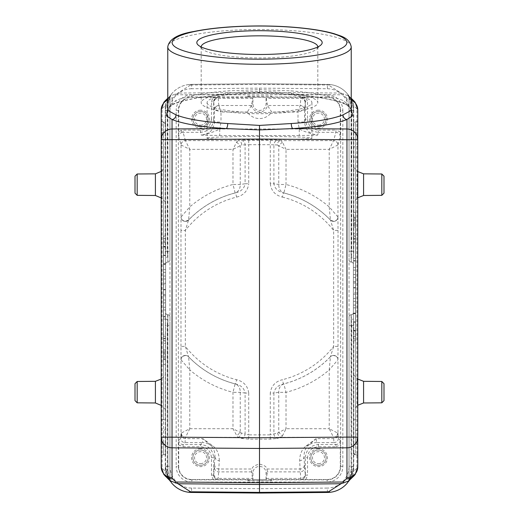 <?xml version="1.0" encoding="UTF-8"?>
<svg xmlns="http://www.w3.org/2000/svg" width="519" height="519" viewBox="0 0 519 519"><rect width="100%" height="100%" fill="white"/><g stroke="black" fill="none" stroke-linecap="round" stroke-linejoin="round"><path stroke-width="0.39" stroke-dasharray="2.6 1.95" d="M170.582 481.626A26.21 26.21 0 0 0 171.517 482.839A26.21 26.21 0 0 1 165.587 466.237L165.84 469.954L167.884 469.656L167.884 314.741A2.186 2.186 0 0 1 169.96 316.921A2.186 2.186 0 0 0 167.884 314.741L167.884 325.536L169.96 325.536L169.96 316.921L169.96 325.536L167.28 325.536L167.28 471.278L165.256 471.278L165.976 475.281L167.884 474.509L167.656 314.728A2.186 2.186 0 0 1 165.587 312.542A2.186 2.186 0 0 0 167.656 314.728A2.186 2.186 0 0 1 165.587 312.542L165.587 325.536L167.656 325.536L167.884 469.656C168.428 474.626 169.116 478.109 169.96 480.094L169.96 479.543L170.926 481.353L170.375 481.379L169.96 480.094L169.96 325.536L169.96 479.543L170.699 481.178M170.2 480.782L169.96 479.543M169.648 479.043L167.884 474.509L167.28 471.278M165.976 475.281L168.863 479.608M353.024 101.536L351.116 102.314L351.116 251.28L351.72 251.28L351.72 105.545L353.744 105.545L353.024 101.536L350.137 97.215L348.8 96.034L349.352 97.773L348.074 95.464L348.625 95.444L348.074 95.464L348.8 96.034L341.015 93.07L328.469 85.032L330.356 84.565L259.5 83.767L191.563 84.37L188.644 84.565L190.531 85.032L177.985 93.07L170.206 96.028L168.863 97.215L165.976 101.536L165.256 105.545L167.28 105.545L167.28 251.28L167.656 256.853L165.619 257.878L165.587 258.319L165.256 471.278L162.071 468.17A10.918 10.516 -45.7 0 0 165.152 475.988M165.84 469.954L169.681 480.354L166.521 473.27L165.587 466.373L165.587 325.536M169.96 480.094L170.375 481.379M171.517 482.839A26.21 26.21 0 0 1 165.587 466.237A26.21 26.21 0 0 0 170.18 481.055M327.437 492.447L327.398 488.081L259.5 488.684L259.5 492.401M348.82 481.055A26.21 26.21 0 0 0 353.413 466.237A26.21 26.21 0 0 1 347.483 482.839A26.21 26.21 0 0 0 348.418 481.626M167.28 105.545L167.884 102.314L170.699 95.645L170.154 96.067L170.926 95.464L169.96 97.28L169.96 251.28L169.96 96.722L170.375 95.444L170.926 95.464L170.375 95.444C169.278 95.95 167.767 99.758 165.84 106.862L165.587 110.579A26.21 26.21 0 0 1 191.563 84.37L259.5 83.767L327.437 84.37A26.21 26.21 0 0 1 353.413 110.579L353.413 466.373L353.16 469.954L352.025 474.736L349.319 480.354L353.16 469.954L353.413 466.237A26.21 26.21 0 0 1 347.483 482.839M348.625 481.379L349.04 479.543L348.074 481.353L348.625 481.379L349.04 480.094C349.877 478.148 350.565 474.664 351.116 469.656L351.344 325.536L353.413 325.536M161.221 121.913L161.221 146.384L163.517 146.501L163.517 122.03L161.221 121.718L161.221 123.931L161.221 109.898L162.071 108.646L162.071 468.17L161.221 466.925L161.221 452.886L161.221 455.105L163.517 454.787L163.517 430.316L161.221 430.433L161.221 454.904M161.221 146.384L161.221 430.433M161.221 123.931L161.435 132.637L163.517 132.637L163.517 444.18L161.435 444.18L161.221 452.886M161.435 444.18L161.435 132.637M161.221 121.718L163.517 121.835L163.517 132.637L165.587 132.637L165.587 124.177A2.186 2.147 180 0 0 163.517 122.03L165.587 124.015M165.587 444.18L163.517 444.18L163.517 454.981A2.186 2.186 0 0 0 165.587 452.802L165.587 132.637M165.587 452.802L165.587 124.177M165.587 238.409L165.587 272.345L165.587 238.409L163.407 238.409L163.407 272.345L163.407 238.409M165.587 289.479L165.587 302.921L165.587 289.479L163.407 289.479L163.407 276.037L163.407 302.921L163.407 289.479M165.587 307.287L165.587 309.973L165.587 307.287L163.407 307.287L163.407 309.973L163.407 307.287L165.587 307.287M165.587 316.356L165.587 319.049L163.407 319.049L163.407 338.868L163.407 316.356L163.407 319.049L165.587 319.049L165.587 338.868L165.587 336.182L163.407 336.182L165.587 336.182L165.587 316.356L163.407 316.356L165.587 316.356M165.587 236.126L165.587 340.698L165.587 236.126L165.587 340.698L165.587 236.126L163.407 236.126L163.407 340.698L163.407 236.126L165.587 236.126M165.587 367.03L165.587 340.827L165.587 367.03L163.407 367.03L163.407 340.827L163.407 367.03M165.587 246.402L163.407 246.402M165.587 241.199L163.407 241.199M165.587 246.973L163.407 246.973M165.587 255.218L163.407 255.218M165.587 255.575L163.407 255.575M165.587 263.775L163.407 263.775M165.587 269.575L163.407 269.575M165.587 272.345L163.407 272.345M165.587 264.314L163.407 264.314M165.587 263.97L163.407 263.97M165.587 255.374L163.407 255.374M165.587 246.746L163.407 246.746M165.587 289.816L163.407 289.816M165.587 302.921L163.407 302.921M165.587 299.956L163.407 299.956M165.587 295.759L163.407 295.759M165.587 283.316L163.407 283.316M165.587 279.008L163.407 279.008M165.587 276.037L163.407 276.037M163.407 289.615L163.407 284.697L163.407 289.615L165.587 289.615L165.587 284.697L163.407 284.697M163.407 294.422L165.587 294.422L165.587 289.615M165.587 294.422L165.587 284.697M165.587 309.973L163.407 309.973L165.587 309.973M165.587 316.927L163.407 316.927M165.587 338.868L163.407 338.868L165.587 338.868M165.587 338.258L163.407 338.258M165.587 340.698L163.407 340.698L165.587 340.698M163.407 236.126L163.407 340.698L163.407 236.126M163.407 334.45L163.407 242.373L163.407 334.45L165.587 334.45L165.587 242.373L165.587 334.45L165.587 242.373L163.407 242.373L163.407 334.45L163.407 242.373L165.587 242.373L165.587 334.45L163.407 334.45M165.587 340.827L163.407 340.827M163.407 364.409L163.407 343.448L163.407 364.409L165.587 364.409L165.587 343.448L163.407 343.448M165.587 343.448L165.587 364.409M165.587 352.226L165.587 359.537L165.587 351.11L163.407 351.11L163.407 357.974L163.407 353.913L165.587 353.919L165.587 359.343L165.587 349.741L165.587 352.226L163.407 352.226L163.407 359.537L163.407 352.226M165.587 349.741L163.407 349.741L165.587 349.741M165.587 356.261L163.407 356.261M165.587 359.343L163.407 359.343M165.587 359.537L163.407 359.537M165.587 357.844L163.407 357.844M165.587 351.11L163.407 351.11L163.407 353.913L165.587 353.913L165.587 357.974L165.587 351.11L163.407 351.11L165.587 351.11M165.587 357.974L163.407 357.974M169.96 97.28L169.96 96.722C169.123 98.668 168.435 102.152 167.884 107.167L167.656 110.443L165.587 110.443L165.587 264.275A2.186 2.186 0 0 1 167.656 262.095L167.656 262.095A2.186 2.186 0 0 0 165.587 264.275L165.587 258.319M165.587 312.542L165.587 318.497M191.602 88.743A21.837 21.837 0 0 0 169.96 110.579L169.96 466.237L165.587 466.237L165.587 110.579A26.21 26.21 0 0 1 191.563 84.37L191.602 88.743L259.5 88.139L327.398 88.743A21.837 21.837 0 0 1 349.04 110.579L349.04 466.237A21.837 21.837 0 0 1 327.398 488.081M165.587 167.196L165.587 202.144L165.587 167.196L161.506 171.283L161.506 184.667L161.221 171.555M165.587 374.679L165.587 409.621L165.587 374.679L161.506 378.76L161.506 392.15L161.221 379.032M188.644 84.565A26.21 26.21 0 0 0 165.587 110.579L169.96 110.579M259.5 88.139L259.506 93.141L226.732 94.367C201.599 96.411 183.369 99.765 172.042 104.429L167.773 108.633M353.413 110.443L353.16 106.862L351.116 107.167L351.344 110.443L353.413 110.443L353.16 106.862C351.24 99.765 349.728 95.957 348.625 95.444L349.04 96.722L349.04 259.902L349.04 251.28L351.116 251.28L351.116 107.167C350.572 102.191 349.884 98.707 349.04 96.722L349.04 251.28L351.116 251.28L351.344 262.095A2.186 2.186 0 0 1 353.413 264.275A2.186 2.186 0 0 0 351.344 262.095L351.116 262.082A2.186 2.186 0 0 1 349.04 259.902A2.186 2.186 0 0 0 351.116 262.082L351.116 251.28L351.344 262.095L351.344 256.853L353.381 257.878L353.413 258.319M327.398 88.743L327.437 84.37A26.21 26.21 0 0 1 353.413 110.579A26.21 26.21 0 0 0 330.356 84.565M349.04 110.579L353.413 110.579L353.413 466.237L349.04 466.237M353.413 409.679L353.413 374.621L353.413 409.679L357.429 405.592L357.429 392.15L357.429 405.592L357.779 405.255M353.413 202.202L353.413 167.137L353.413 202.202L357.429 198.115L357.429 184.667L357.429 198.115L357.779 197.771M353.16 469.954L351.116 469.656L351.116 325.536L351.116 474.509L349.04 479.543L349.04 325.536L349.04 480.094M348.794 480.789L349.352 479.043M351.72 471.278L351.116 474.509L353.024 475.281L353.744 471.278L351.72 471.278L351.72 325.536L351.116 325.536L351.344 314.728A2.186 2.186 0 0 0 353.413 312.542A2.186 2.186 0 0 1 351.344 314.728L351.344 319.97L353.381 318.938L353.413 318.497M350.137 479.608L353.024 475.281M353.848 475.988A10.918 10.516 45.7 0 0 356.929 468.17L353.744 471.278L353.744 325.536L353.381 318.938M353.381 257.878L353.744 251.28L353.744 105.545L357.779 109.898L357.779 466.925L356.929 468.17L356.929 108.646A10.918 10.516 134.3 0 0 353.848 100.829M357.779 452.886L357.779 123.931M351.227 108.633L346.958 104.429L346.958 99.174A10.918 10.724 0 0 1 351.227 100.07M351.227 110.372L348.697 104.857L343.014 100.485C332.199 96.028 314.799 92.817 290.815 90.857L259.5 89.651L228.185 90.857C204.194 92.823 186.795 96.028 175.986 100.485L170.303 104.864L167.773 110.372M167.773 100.07A10.918 10.724 0 0 1 172.042 99.174L172.042 104.429A4.366 3.899 -113.1 0 0 173.716 104.157L170.057 106.732L167.773 110.417M175.292 93.829L175.87 94.821L172.684 97.929A10.918 10.516 -134.3 0 0 167.773 98.986M165.152 100.829A10.918 10.516 -134.3 0 0 162.071 108.646L165.256 105.545L165.256 251.28L165.619 257.878M165.256 251.28L167.884 251.28L167.884 102.314L165.976 101.536M170.154 96.073L168.922 97.157M170.206 96.028L169.648 97.773M169.96 259.902L169.96 251.28L169.96 259.902A2.186 2.186 0 0 1 167.884 262.082A2.186 2.186 0 0 0 169.96 259.902A2.186 2.186 0 0 1 167.884 262.082L167.884 251.28L169.96 251.28L167.656 251.28L167.656 110.443M165.587 110.443L165.84 106.862L167.884 107.167L167.884 262.082M351.227 110.417C351.272 108.932 349.293 106.843 345.284 104.157A4.366 3.899 -66.9 0 0 346.958 104.429C335.624 99.765 317.394 96.411 292.268 94.367L259.506 93.141L227.03 94.432A4.366 1.46 -94.4 0 0 228.185 90.857M259.506 93.141L259.5 89.651M345.284 104.157A4.366 3.899 -66.9 0 1 345.278 104.157C334.541 99.719 316.772 96.482 291.97 94.432A4.366 1.46 -85.6 0 0 292.268 94.367L343.13 94.821L343.708 93.829M351.227 98.986A10.918 10.516 134.3 0 0 346.316 97.929L343.13 94.821M349.352 97.773L351.116 102.314L351.72 105.545M348.8 96.034L350.007 97.092M357.779 121.718L355.483 121.835A2.186 2.186 0 0 0 353.413 124.015L353.413 452.802L353.413 124.015M353.413 261.063L353.413 258.378L355.593 258.378L355.593 238.552L355.593 261.063L355.593 258.378L353.413 258.378L353.413 238.552L353.413 241.238L355.593 241.238L353.413 241.238L353.413 261.063L355.593 261.063L353.413 261.063M353.413 270.133L353.413 267.447L353.413 270.133L355.593 270.133L355.593 267.447L355.593 270.133L353.413 270.133M353.413 287.941L353.413 301.383L353.413 274.506L353.413 287.941L355.593 287.941L355.593 301.383L355.593 287.941M353.413 339.017L353.413 305.081L353.413 339.017L355.593 339.017L355.593 305.081L355.593 339.017M353.413 236.126L353.413 340.698L353.413 236.126L353.413 340.698L353.413 236.126L355.593 236.126L355.593 340.698L355.593 236.126L353.413 236.126M353.413 209.786L353.413 235.996L353.413 209.786L355.593 209.786L355.593 235.996L355.593 209.786M353.413 260.499L355.593 260.499M353.413 238.552L355.593 238.552L353.413 238.552M353.413 239.168L355.593 239.168M353.413 267.447L355.593 267.447L353.413 267.447M353.413 287.61L355.593 287.61M353.413 274.506L355.593 274.506M353.413 277.464L355.593 277.464M353.413 281.668L355.593 281.668M353.413 294.111L355.593 294.111M353.413 298.412L355.593 298.412M353.413 301.383L355.593 301.383M355.593 287.805L355.593 292.729L355.593 287.805L353.413 287.805L353.413 292.729L355.593 292.729M355.593 283.004L353.413 283.004L353.413 287.805M353.413 283.004L353.413 292.729M353.413 331.018L355.593 331.018M353.413 336.221L355.593 336.221M353.413 330.447L355.593 330.447M353.413 322.208L355.593 322.208M353.413 321.851L355.593 321.851M353.413 313.651L355.593 313.651M353.413 307.845L355.593 307.845M353.413 305.081L355.593 305.081M353.413 313.113L355.593 313.113M353.413 313.457L355.593 313.457M353.413 322.046L355.593 322.046M353.413 330.681L355.593 330.681M353.413 340.698L355.593 340.698L353.413 340.698M355.593 236.126L355.593 340.698L355.593 236.126M355.593 334.45L355.593 242.373L355.593 334.45L353.413 334.45L353.413 242.373L353.413 334.45L353.413 242.373L355.593 242.373L355.593 334.45L355.593 242.373L353.413 242.373L353.413 334.45L355.593 334.45M353.413 235.996L355.593 235.996M355.593 212.407L355.593 233.375L355.593 212.407L353.413 212.407L353.413 233.375L355.593 233.375M353.413 233.375L353.413 212.407M353.413 224.578L353.413 217.26L353.413 225.687L355.593 225.687L355.593 218.83L355.593 222.891L353.413 222.878L353.413 217.455L353.413 227.063L353.413 224.578L355.593 224.578L355.593 217.26L355.593 224.578M353.413 227.063L355.593 227.063L353.413 227.063M353.413 220.536L355.593 220.536M353.413 217.455L355.593 217.455M353.413 217.26L355.593 217.26M353.413 218.96L355.593 218.96M353.413 225.687L355.593 225.687L355.593 222.891L353.413 222.891L353.413 218.83L353.413 225.687L355.593 225.687L353.413 225.687M353.413 218.83L355.593 218.83M317.81 46.963A58.31 11.061 180 0 1 316.713 49.026A58.31 11.061 180 0 1 259.5 57.946A58.31 11.061 180 0 1 202.287 49.026A58.31 11.061 180 0 1 201.19 46.963M201.19 46.885L201.19 102.639A58.31 11.061 0 0 0 259.5 113.7A58.31 11.061 0 0 0 317.81 102.639A58.31 11.061 0 0 0 259.5 91.578A58.31 11.061 0 0 0 201.19 102.639M317.81 46.885L317.81 102.639M207.081 102.639A52.419 9.939 0 0 0 259.5 112.584A52.419 9.939 0 0 0 311.919 102.639A52.419 9.939 0 0 0 259.5 92.7A52.419 9.939 0 0 0 207.081 102.639L207.081 138.106C204.758 138.923 233.556 139.825 259.5 139.754C285.444 139.825 314.242 138.923 311.919 138.106C314.242 137.295 285.444 136.393 259.5 136.465C233.556 136.393 204.758 137.295 207.081 138.106M311.919 102.639L311.919 138.106M211.473 119.214L211.473 101.698L213.153 97.313L191.796 97.313A13.105 13.105 0 0 0 178.692 110.411L178.692 131.82L181.3 130.379L183.077 130.139L200.555 130.139C207.185 129.49 210.824 125.851 211.473 119.214L213.653 119.214C212.881 127.174 208.508 131.541 200.555 132.319L201.346 135.141L219.732 135.537L219.732 128.984C215.443 131.391 209.313 133.441 201.346 135.141L201.346 135.141C209.306 134.363 213.672 129.997 214.451 122.03L221.003 122.03L219.732 128.984L299.268 128.984L299.268 135.537L317.654 135.141C309.694 134.363 305.328 129.997 304.549 122.03L297.997 122.03L299.268 128.984C303.563 131.391 309.694 133.448 317.654 135.141L318.445 132.319C310.492 131.541 306.119 127.174 305.347 119.214L304.549 122.03L304.549 109.846L305.341 101.698L305.347 119.214L307.527 119.214L307.527 101.698L305.347 101.698A4.366 4.366 45 0 0 300.975 97.332L305.847 97.313L307.527 101.698M248.14 97.228L270.86 97.228L271.359 96.975L271.392 96.086L247.608 96.086L247.641 96.975L248.14 97.228L248.14 96.359L271.392 96.086M307.527 119.214C308.176 125.851 311.815 129.49 318.445 130.139L318.445 132.319L335.923 132.319C338.576 132.579 340.029 134.038 340.289 136.692L340.308 110.411A13.105 13.105 0 0 0 327.204 97.313L305.847 97.313M213.153 97.313L300.975 97.332L300.183 105.5A4.366 4.347 5 0 1 304.549 109.846L304.517 109.866C304.225 107.264 302.772 105.818 300.17 105.519L297.997 112.039L304.517 109.866M270.86 97.228L270.86 96.359M270.86 480.464L270.86 479.588L271.359 479.841L271.392 480.73L247.608 480.73L247.641 479.841L248.14 479.588L248.14 480.464L271.392 480.73M247.608 480.73L248.14 480.464M178.711 440.177C178.971 442.83 180.424 444.29 183.077 444.543L185.024 442.603L185.419 437.452A4.366 4.288 -177.4 0 1 181.047 433.164L180.657 438.231L178.711 440.177L178.692 466.406A13.105 13.105 0 0 0 191.796 479.511L218.025 479.491L218.201 478.408L252.591 478.408L252.948 479.491L259.5 479.491L248.14 479.588M270.86 479.588L259.5 479.491L266.052 479.491L266.052 472.958A6.552 6.552 0 0 0 259.5 466.406A6.552 6.552 0 0 0 252.948 472.958L252.948 479.491L218.025 479.491C215.372 479.232 213.912 477.778 213.653 475.125L213.828 474.061A4.366 4.347 5 0 0 218.201 478.408L219.31 460.651A4.366 4.288 -177.4 0 1 214.944 456.357L213.828 474.061M338.005 434.358L337.953 433.164A4.366 4.288 177.4 0 1 333.581 437.452L333.976 442.603L316.506 442.603L316.136 438.646L333.639 438.646A4.366 4.288 -2.6 0 0 338.005 434.358L338.343 438.231L340.289 440.177L340.308 466.406A13.105 13.105 0 0 1 327.204 479.511L266.059 479.485L267.473 471.888L266.902 469.007C266.85 466.886 264.385 465.258 259.5 464.129C254.615 465.258 252.15 466.886 252.098 469.007L251.527 471.888L252.591 478.408M337.953 359.764L338.025 346.387L333.659 346.387L330.447 356.735A4.366 4.353 5.9 0 1 337.953 359.764L337.953 433.164L329.215 428.726L333.581 437.452M337.953 217.059A4.366 4.353 174.1 0 1 330.447 220.082L333.659 230.43L338.025 230.43L337.94 216.994C337.908 219.323 336.455 220.77 333.581 221.328L330.441 220.043A4.366 4.353 174.1 0 0 337.953 217.02L337.953 144.983L340.289 136.692M318.445 130.139L335.923 130.139L335.923 132.319L333.581 140.617A4.366 4.366 15.7 0 1 337.953 144.983L337.947 144.989C337.668 142.355 336.215 140.902 333.581 140.623L329.215 149.355L337.947 144.989M282.381 142.083L278.748 145.722L277.224 144.989A4.366 3.633 -87.3 0 1 280.857 140.623L277.535 140.467A4.366 3.633 92.7 0 0 273.902 144.833L270.269 144.717L270.269 183.752L273.902 183.752C274.726 188.494 277.912 191.53 283.439 192.867L283.861 192.938C280.448 191.641 278.742 188.825 278.748 184.485L278.748 145.722L286.014 149.355L282.381 142.083L280.857 140.623L333.581 140.623M337.94 216.994L329.215 206.899L330.434 220.024A98.532 98.532 0 0 0 283.861 192.938L286.014 184.485A107.258 107.258 0 0 1 329.215 206.899L329.215 149.355L286.014 149.355L286.014 184.485L278.748 184.485L273.902 183.752L273.902 144.833L277.224 144.989M270.269 183.752C271.223 190.836 275.265 195.287 282.375 197.097L283.439 192.867A98.5 98.5 0 0 1 330.447 220.082L330.441 220.043M181.053 144.989L189.785 149.355L185.419 140.623C182.785 140.902 181.332 142.355 181.053 144.989L181.047 144.983A4.366 4.366 -15.7 0 1 185.419 140.617L238.143 140.623L236.619 142.083L232.986 149.355L232.986 184.485L240.252 184.485L245.098 183.752L245.098 144.833A4.366 3.633 -92.7 0 0 241.465 140.467L238.143 140.623A4.366 3.633 87.3 0 1 241.776 144.989L248.731 144.717L248.731 183.752L245.098 183.752C244.261 188.501 241.082 191.537 235.561 192.867L235.139 192.938A98.532 98.532 0 0 0 188.566 220.024L189.785 206.899L181.047 217.02A4.366 4.353 5.9 0 0 188.559 220.043L185.419 221.328C182.545 220.77 181.092 219.323 181.06 216.994M236.619 142.083L240.252 145.722L240.252 184.485C240.258 188.825 238.552 191.641 235.139 192.938L232.986 184.485A107.258 107.258 0 0 0 189.785 206.899L189.785 149.355L232.986 149.355L241.776 144.989M181.209 433.015C181.546 435.532 182.98 436.959 185.497 437.303L189.785 428.726L181.047 433.164L180.975 346.387L185.341 346.387L185.341 230.43A94.134 94.134 0 0 1 236.625 197.097L235.561 192.867A98.5 98.5 0 0 0 188.553 220.082A4.366 4.353 -174.1 0 1 181.047 217.052L180.975 230.43L185.341 230.43L188.559 220.043M185.419 140.623L183.077 132.319L181.897 132.481C179.898 133.175 178.834 134.577 178.711 136.692L178.692 131.82M266.902 469.007L300.066 469.007L300.235 471.888L267.473 471.888M219.31 460.651C219.206 454.17 217.15 449.331 213.14 446.139L202.864 438.646L210.48 445.315C213.452 447.741 214.937 451.426 214.944 456.357L213.653 457.648C212.881 449.694 208.508 445.321 200.555 444.543L202.494 442.603L185.024 442.603A4.366 4.366 -135 0 1 180.657 438.231M316.136 438.646L305.86 446.139C301.85 449.331 299.794 454.17 299.69 460.651L300.066 469.007A4.366 4.288 -2.6 0 0 304.432 464.719L304.056 456.357C304.063 451.426 305.548 447.741 308.52 445.315L316.136 438.646M180.995 434.358A4.366 4.288 2.6 0 0 185.361 438.646L202.864 438.646L202.494 442.603A13.105 13.105 45 0 1 210.48 445.315L213.14 446.139M241.316 433.015L232.986 428.726L237.683 437.303L241.465 438.399A4.366 3.588 -73.8 0 0 245.098 434.111L241.316 433.015A4.366 3.588 106.2 0 1 237.683 437.303L185.419 437.452M181.047 359.764A4.366 4.353 -5.9 0 1 188.553 356.735A98.5 98.5 0 0 0 235.561 383.956L236.625 379.72C243.735 381.53 247.777 385.98 248.731 393.065L245.098 393.065C244.274 388.322 241.088 385.286 235.561 383.956L235.139 383.885C238.552 385.176 240.258 387.991 240.252 392.338L240.252 432.359L236.619 435.992M248.731 393.065L248.731 434.864L245.098 434.111L245.098 393.065L240.252 392.338L232.986 392.338L235.139 383.885A98.532 98.532 0 0 1 188.566 356.793L188.559 356.774A4.366 4.353 -5.9 0 0 181.047 359.797L181.06 359.823C180.314 356.469 186.769 353.867 188.566 356.793L185.341 346.387A94.134 94.134 0 0 0 236.625 379.72M337.791 433.015C337.454 435.532 336.02 436.959 333.503 437.303L281.317 437.303L282.381 435.992L278.748 432.359L278.748 392.338C278.742 387.991 280.448 385.176 283.861 383.885A98.532 98.532 0 0 0 330.434 356.793L329.215 369.917A107.258 107.258 0 0 1 286.014 392.338L278.748 392.338L273.902 393.065L273.902 434.111A4.366 3.588 73.8 0 0 277.535 438.399L281.317 437.303A4.366 3.588 -106.2 0 1 277.684 433.015L270.269 434.864L270.269 393.065L273.902 393.065C274.739 388.316 277.918 385.28 283.439 383.956L283.861 383.885L286.014 392.338L286.014 428.726L277.684 433.015M282.381 435.992L286.014 428.726L329.215 428.726L329.215 369.917L337.953 359.797A4.366 4.353 5.9 0 0 330.441 356.774C332.231 353.867 338.686 356.469 337.94 359.823M305.86 446.139L308.52 445.315A13.105 13.105 -45 0 1 316.506 442.603L318.445 444.543C310.492 445.321 306.119 449.694 305.347 457.648L304.056 456.357A4.366 4.288 177.4 0 1 299.69 460.651M305.347 475.125L307.527 475.125L307.527 457.648L305.347 457.648L305.347 475.125L304.601 467.541A4.366 4.347 175 0 1 300.235 471.888L300.975 479.485A4.366 4.366 135 0 0 305.341 475.119L305.347 475.125C305.088 477.778 303.628 479.232 300.975 479.491M318.465 450.025A7.642 7.642 0 0 0 310.823 457.667A7.642 7.642 0 0 0 318.465 465.316A7.642 7.642 0 0 0 326.114 457.667A7.642 7.642 0 0 0 318.465 450.025A7.642 7.642 0 0 1 326.114 457.667A7.642 7.642 0 0 1 318.465 465.316A7.642 7.642 0 0 1 310.823 457.667A7.642 7.642 0 0 1 318.465 450.025M318.465 463.655A5.981 5.981 0 0 0 324.453 457.667A5.981 5.981 0 0 0 318.465 451.686A5.981 5.981 0 0 0 312.483 457.667A5.981 5.981 0 0 0 318.465 463.655A5.981 5.981 0 0 1 312.483 457.667A5.981 5.981 0 0 1 318.465 451.686A5.981 5.981 0 0 1 324.453 457.667A5.981 5.981 0 0 1 318.465 463.655M330.441 356.774L330.447 356.735A98.5 98.5 0 0 1 283.439 383.956L282.375 379.72C275.271 381.523 271.236 385.974 270.269 393.065M181.06 359.823L189.785 369.917L188.566 356.793M200.535 450.025A7.642 7.642 0 0 0 192.886 457.667A7.642 7.642 0 0 0 200.535 465.316A7.642 7.642 0 0 0 208.177 457.667A7.642 7.642 0 0 0 200.535 450.025A7.642 7.642 0 0 1 208.177 457.667A7.642 7.642 0 0 1 200.535 465.316A7.642 7.642 0 0 1 192.886 457.667A7.642 7.642 0 0 1 200.535 450.025M200.535 463.655A5.981 5.981 0 0 0 206.517 457.667A5.981 5.981 0 0 0 200.535 451.686A5.981 5.981 0 0 0 194.547 457.667A5.981 5.981 0 0 0 200.535 463.655A5.981 5.981 0 0 1 194.547 457.667A5.981 5.981 0 0 1 200.535 451.686A5.981 5.981 0 0 1 206.517 457.667A5.981 5.981 0 0 1 200.535 463.655M251.52 105.467A8.142 8.142 0 0 0 267.48 105.467L266.059 97.332L266.052 103.865A6.552 6.552 0 0 1 259.5 110.417A6.552 6.552 0 0 1 252.948 103.865L252.948 97.332L251.501 105.519L218.817 105.5A4.366 4.347 -5 0 0 214.451 109.846L214.451 122.03L213.653 119.214L213.653 101.698L214.451 109.846L221.003 112.039L218.83 105.519C216.228 105.818 214.775 107.264 214.483 109.866M251.501 105.519L247.297 112.039A14.688 14.688 0 0 0 271.703 112.039L267.499 105.519L300.183 105.5M252.591 98.409L218.201 98.409L218.025 97.332L214.937 98.61L213.633 97.313M247.608 96.086L248.14 96.359M200.535 111.507A7.642 7.642 0 0 0 192.886 119.149A7.642 7.642 0 0 0 200.535 126.792A7.642 7.642 0 0 0 208.177 119.149A7.642 7.642 0 0 0 200.535 111.507A7.642 7.642 0 0 1 208.177 119.149A7.642 7.642 0 0 1 200.535 126.792A7.642 7.642 0 0 1 192.886 119.149A7.642 7.642 0 0 1 200.535 111.507M200.535 125.137A5.981 5.981 0 0 0 206.517 119.149A5.981 5.981 0 0 0 200.535 113.168A5.981 5.981 0 0 0 194.547 119.149A5.981 5.981 0 0 0 200.535 125.137A5.981 5.981 0 0 1 194.547 119.149A5.981 5.981 0 0 1 200.535 113.168A5.981 5.981 0 0 1 206.517 119.149A5.981 5.981 0 0 1 200.535 125.137M318.465 111.507A7.642 7.642 0 0 0 310.823 119.149A7.642 7.642 0 0 0 318.465 126.792A7.642 7.642 0 0 0 326.114 119.149A7.642 7.642 0 0 0 318.465 111.507A7.642 7.642 0 0 1 326.114 119.149A7.642 7.642 0 0 1 318.465 126.792A7.642 7.642 0 0 1 310.823 119.149A7.642 7.642 0 0 1 318.465 111.507M318.465 125.137A5.981 5.981 0 0 0 324.453 119.149A5.981 5.981 0 0 0 318.465 113.168A5.981 5.981 0 0 0 312.483 119.149A5.981 5.981 0 0 0 318.465 125.137A5.981 5.981 0 0 1 312.483 119.149A5.981 5.981 0 0 1 318.465 113.168A5.981 5.981 0 0 1 324.453 119.149A5.981 5.981 0 0 1 318.465 125.137M353.744 251.28L351.72 251.28L351.344 256.853M351.344 319.97L351.72 325.536L353.744 325.536M349.04 316.921L349.04 325.536L349.04 316.921A2.186 2.186 0 0 1 351.116 314.741A2.186 2.186 0 0 0 349.04 316.921A2.186 2.186 0 0 1 351.116 314.741L351.116 325.536L351.116 314.741M353.413 374.621L357.429 378.708L357.429 392.15L357.429 378.708L357.779 379.045M383.989 400.636L383.989 383.664M353.413 167.137L357.429 171.225L357.429 184.667L357.429 171.225L357.779 171.568M383.989 193.159L383.989 176.181M165.619 318.938L167.656 319.97L167.28 325.536L165.256 325.536M165.587 202.144L161.506 198.057L161.506 184.667L161.221 197.784M135.011 176.181L135.011 193.159M165.587 409.621L161.506 405.54L161.506 392.15L161.221 405.268M135.011 383.664L135.011 400.636M161.221 455.105L163.517 454.787A2.186 2.147 -0 0 0 165.587 452.646M161.221 419.709L163.517 419.709L163.517 157.108L161.221 157.108M165.587 428.175A2.186 2.147 180 0 1 163.517 430.316L163.517 419.709L165.587 419.709M165.587 157.108L163.517 157.108L163.517 146.501A2.186 2.147 0 0 1 165.587 148.648M165.587 352.797L163.407 352.797M163.407 353.977L165.587 353.977M341.015 93.07L259.5 92.35L177.985 93.07M190.531 85.032L259.5 84.422L328.469 85.032M259.5 488.684L191.602 488.081A21.837 21.837 0 0 1 169.96 466.237M191.602 488.081L191.563 492.447M353.413 466.373L351.344 466.373M345.278 104.157A4.366 3.899 -66.9 0 1 343.014 100.485M175.87 94.821L226.732 94.367A4.366 1.46 -94.4 0 0 227.03 94.432C202.228 96.482 184.459 99.719 173.722 104.157A4.366 3.899 -113.1 0 0 175.986 100.485M172.684 97.929L172.042 99.174M167.656 256.853L167.656 251.28L165.587 251.28M167.656 262.095A2.186 2.186 0 0 0 165.587 264.275M259.513 93.186L291.97 94.432A4.366 1.46 -85.6 0 1 290.815 90.857M351.344 110.443L351.344 251.28L353.413 251.28M353.413 264.275A2.186 2.186 0 0 0 351.344 262.095M357.565 444.18L355.483 444.18L355.483 132.637L357.565 132.637M353.413 132.637L355.483 132.637L355.483 122.03A2.186 2.147 180 0 0 353.413 124.177M357.779 121.913L355.483 122.03L355.483 157.108L353.413 157.108M353.413 419.709L357.779 419.709M357.779 157.108L355.483 157.108L355.483 454.787L357.779 454.904M353.413 148.648A2.186 2.147 0 0 1 355.483 146.501L357.779 146.384M357.779 430.433L355.483 430.316A2.186 2.147 180 0 1 353.413 428.175M353.413 452.646A2.186 2.147 -0 0 0 355.483 454.787L355.483 444.18L353.413 444.18M353.413 224L355.593 224M355.593 222.82L353.413 222.82M346.958 99.174L346.316 97.929M351.227 46.885A91.727 17.399 0 0 0 259.5 29.492A91.727 17.399 0 0 0 167.773 46.885M277.535 140.467L241.465 140.467M200.555 130.139L200.555 132.319L183.077 132.319L183.077 130.139M299.268 135.537L219.732 135.537M300.975 97.332L304.063 98.61L305.347 101.698M327.204 97.313L327.204 96.975L271.359 96.975M247.641 96.975L191.796 96.975A13.436 13.436 0 0 0 178.361 110.411L178.361 466.406L178.692 466.406M327.204 94.795A15.622 15.622 0 0 1 342.825 110.411L340.639 110.411A13.436 13.436 0 0 0 327.204 96.975L327.204 94.795L191.796 94.795L191.796 97.313M342.825 110.411L342.825 466.406A15.622 15.622 0 0 1 327.204 482.028L327.204 479.841A13.436 13.436 0 0 0 340.639 466.406L340.639 110.411L340.308 110.411M340.308 466.406L342.825 466.406M271.359 479.841L327.204 479.841L327.204 479.511M327.204 482.028L191.796 482.028L191.796 479.841L247.641 479.841M191.796 479.511L191.796 479.841A13.436 13.436 0 0 1 178.361 466.406L176.175 466.406A15.622 15.622 0 0 0 191.796 482.028M338.025 230.43L338.025 346.387M340.308 131.82L335.923 130.139M318.465 110.197A8.953 8.953 0 0 0 309.512 119.149A8.953 8.953 0 0 0 318.465 128.102A8.953 8.953 0 0 0 327.424 119.149A8.953 8.953 0 0 0 318.465 110.197M304.063 98.61L305.367 97.313M248.731 140.351L248.731 144.717L270.269 144.717L270.269 140.351M236.625 197.097C243.729 195.293 247.764 190.849 248.731 183.752M178.692 110.411L176.175 110.411L176.175 466.406M178.711 136.692L181.047 144.983L181.047 217.052M180.975 346.387L180.975 230.43M178.692 445.043L183.077 446.729L200.555 446.729C207.185 447.378 210.824 451.017 211.473 457.648L211.473 475.125L213.153 479.511M200.535 448.714A8.953 8.953 0 0 0 191.576 457.667A8.953 8.953 0 0 0 200.535 466.626A8.953 8.953 0 0 0 209.488 457.667A8.953 8.953 0 0 0 200.535 448.714M211.473 475.125L213.653 475.125A4.366 4.366 -135 0 0 218.025 479.485M252.948 472.958L251.644 472.958M267.356 472.958L266.052 472.958M266.409 478.408L300.799 478.408A4.366 4.347 -5 0 0 305.172 474.061M214.568 464.719A4.366 4.288 2.6 0 0 218.934 469.007L252.098 469.007M241.465 438.399L248.731 439.152L270.269 439.152L277.535 438.399M183.077 446.729L183.077 444.543L200.555 444.543L200.555 446.729M211.473 457.648L213.653 457.648L213.653 475.125M251.527 471.888L218.765 471.888A4.366 4.347 -175 0 1 214.399 467.541M189.785 428.726L232.986 428.726L232.986 392.338A107.258 107.258 0 0 1 189.785 369.917L189.785 428.726M270.269 439.152L270.269 434.864L248.731 434.864L248.731 439.152M338.343 438.231A4.366 4.366 135 0 1 333.976 442.603L335.923 444.543C338.576 444.29 340.029 442.83 340.289 440.177M318.445 446.729L318.445 444.543L335.923 444.543L335.923 446.729L318.445 446.729C311.815 447.378 308.176 451.017 307.527 457.648M304.601 467.541L304.432 464.719M335.923 446.729L340.308 445.043M305.847 479.511L307.527 475.125M318.465 448.714A8.953 8.953 0 0 0 309.512 457.667A8.953 8.953 0 0 0 318.465 466.626A8.953 8.953 0 0 0 327.424 457.667A8.953 8.953 0 0 0 318.465 448.714M282.375 197.097A94.134 94.134 0 0 1 333.659 230.43L333.659 346.387A94.134 94.134 0 0 1 282.375 379.72M191.796 94.795A15.622 15.622 0 0 0 176.175 110.411M200.535 110.197A8.953 8.953 0 0 0 191.576 119.149A8.953 8.953 0 0 0 200.535 128.102A8.953 8.953 0 0 0 209.488 119.149A8.953 8.953 0 0 0 200.535 110.197M214.937 98.61L213.653 101.698L211.473 101.698M213.659 101.698A4.366 4.366 -45 0 1 218.025 97.332M297.997 122.03L297.997 112.039L271.703 112.039M305.172 102.756A4.366 4.347 -175 0 0 300.799 98.409L266.409 98.409M266.052 103.865L267.356 103.865M251.644 103.865L252.948 103.865M218.817 105.5L218.201 98.409A4.366 4.347 175 0 0 213.828 102.756M247.297 112.039L221.003 112.039L221.003 122.03M181.897 132.481L181.3 130.379M349.04 259.902A2.186 2.186 0 0 0 351.116 262.082M349.04 325.536L351.116 325.536L349.04 325.536M363.579 381.316L363.579 402.978M381.822 402.822L381.822 381.478M363.579 173.839L363.579 195.501M381.822 195.345L381.822 173.995M167.656 314.728L167.656 319.97M169.96 316.921A2.186 2.186 0 0 0 167.884 314.741M167.656 466.373L165.587 466.373M155.408 195.501L155.408 173.839M137.178 173.995L137.178 195.345M155.408 402.978L155.408 381.316M137.178 381.478L137.178 402.822M170.005 480.626L169.96 480.179M171.653 93.816L169.96 96.644M349.04 96.644L347.347 93.816M348.995 480.626L349.04 480.179M349.04 479.543L348.301 481.178M167.773 98.279L168.863 97.215M165.84 106.862C166.288 102.165 169.544 96.424 169.486 96.781L170.329 95.509L169.96 96.722M350.137 97.215L351.227 98.279M348.846 96.073L348.301 95.645L349.04 97.28M353.16 106.862C352.317 102.82 351.551 100.284 350.863 99.239L348.671 95.509L349.04 96.722M353.413 452.802L355.483 454.981L357.779 455.105M316.713 49.026L321.002 44.894M202.287 49.026L197.999 44.894"/><path stroke-width="0.78" d="M170.926 481.353L170.154 480.75L170.926 481.353L170.375 481.379M165.152 475.988A10.918 10.516 -45.7 0 0 172.684 478.894L172.042 477.642A10.918 10.724 180 0 1 161.221 466.925L163.842 474.515L168.993 479.731L170.2 480.782L177.985 483.747L190.531 491.785L188.644 492.259L259.5 493.05L191.563 492.447A26.21 26.21 0 0 1 171.517 482.839A26.21 26.21 0 0 0 188.644 492.259M172.684 478.894L175.87 482.002L175.292 482.988M169.681 480.354L170.128 481.022L169.681 480.354M170.18 481.055A26.21 26.21 0 0 0 170.582 481.626M327.437 492.447L259.5 493.05L330.356 492.259A26.21 26.21 0 0 0 347.483 482.839A26.21 26.21 0 0 1 327.437 492.447A26.21 26.21 0 0 0 347.483 482.839M348.418 481.626A26.21 26.21 0 0 0 348.82 481.055M330.356 492.259L328.469 491.785L341.015 483.747L348.372 481.113M348.872 481.022L349.319 480.354L348.872 481.022M348.625 481.379L348.074 481.353M328.469 491.785L259.5 492.401L259.5 493.05L259.5 482.741L343.13 482.002L346.316 478.894A10.918 10.516 45.7 0 0 353.848 475.988L348.924 480.678M343.708 482.988L343.13 482.002M167.773 108.633L166.437 115.815L172.042 119.506C183.259 123.937 201.32 126.967 226.232 128.602L259.5 129.912L259.5 482.741L175.87 482.002M161.221 466.925L161.221 437.108A10.918 10.724 -0 0 0 172.042 447.826L172.042 128.991L226.232 128.602A4.366 1.492 93.5 0 0 227.705 123.535L259.5 125.416L291.295 123.535C315.072 121.984 332.316 119.104 343.014 114.874L351.227 110.404M167.773 110.404L175.986 114.874A4.366 3.905 112.2 0 1 172.042 119.506L172.042 128.991A10.918 10.724 180 0 0 161.221 139.715L161.221 109.898A10.918 10.724 0 0 1 167.773 100.07M259.5 125.416L259.5 129.912L292.768 128.602C317.68 126.967 335.741 123.937 346.958 119.506L346.958 139.715L259.5 139.079L161.221 139.715L161.221 437.108L259.5 437.738L346.958 437.108L346.958 447.826L259.5 448.461L172.042 447.826L172.042 477.642M357.779 466.925A10.918 10.724 180 0 1 346.958 477.642L346.958 447.826A10.918 10.724 -0 0 0 357.779 437.108L357.779 466.925L355.165 474.509L353.848 475.988M351.227 100.07A10.918 10.724 0 0 1 357.779 109.898L357.779 139.715A10.918 10.724 180 0 0 346.958 128.991L292.768 128.602A4.366 1.492 86.5 0 1 291.295 123.535M357.779 437.108L357.779 139.715L346.958 139.715L346.958 437.108L357.779 437.108M343.014 114.874A4.366 3.905 67.8 0 0 346.958 119.506L352.57 115.808L351.227 108.633M167.773 98.986A10.918 10.516 -134.3 0 0 165.152 100.829L163.835 102.314L161.221 109.898M351.227 98.279L353.848 100.829A10.918 10.516 134.3 0 0 351.227 98.986M175.986 114.874C186.691 119.098 203.928 121.984 227.705 123.535M196.818 42.597A62.682 11.892 180 0 1 259.5 30.712A62.682 11.892 180 0 1 322.182 42.597A62.682 11.892 180 0 1 321.002 44.894A62.682 11.892 180 0 1 259.5 54.489A62.682 11.892 180 0 1 197.999 44.894A62.682 11.892 180 0 1 196.818 42.597M201.19 46.963A58.31 11.061 180 0 1 201.19 46.885A58.31 11.061 180 0 1 259.5 35.83A58.31 11.061 180 0 1 317.81 46.885A58.31 11.061 180 0 1 317.81 46.963M381.822 402.822L381.822 381.478L383.989 383.664L383.989 400.636L381.822 402.822L363.579 402.978L363.579 381.316L357.779 379.045M381.822 195.345L381.822 173.995L383.989 176.181L383.989 193.159L381.822 195.345L363.579 195.501L363.579 173.839L357.779 171.568M137.178 195.345L135.011 193.159L135.011 176.181L137.178 173.995L155.408 173.839L155.408 195.501L137.178 195.345L137.178 173.995M137.178 402.822L135.011 400.636L135.011 383.664L137.178 381.478L155.408 381.316L155.408 402.978L137.178 402.822L137.178 381.478M191.563 492.447A26.21 26.21 0 0 1 171.517 482.839M177.985 483.747L259.5 484.474L341.015 483.747M259.5 492.401L190.531 491.785M346.316 478.894L346.958 477.642M351.227 46.885C349.365 37.362 340.295 36.071 334.761 33.897C329.078 32.191 322.163 30.731 314.001 29.525C297.88 27.176 279.715 25.982 259.5 25.95C233.388 26.028 211.363 27.909 193.418 31.581C177.576 34.222 169.025 39.327 167.773 46.885A91.727 17.399 0 0 0 259.5 64.285A91.727 17.399 0 0 0 351.227 46.885L351.227 110.372M259.5 26.028A87.361 16.569 0 0 0 172.139 42.597A87.361 16.569 0 0 0 259.5 59.166A87.361 16.569 0 0 0 346.861 42.597A87.361 16.569 0 0 0 259.5 26.028M171.653 483.007L169.96 480.179M170.135 480.73L168.986 479.725M347.347 483.007L349.04 480.179M348.353 481.132L348.846 480.75M348.865 480.73L350.078 479.66M165.152 100.829L167.773 98.279M357.779 109.898L355.158 102.308L353.848 100.829M167.773 46.885L167.773 110.372M357.779 405.255L363.579 402.978M381.822 381.478L363.579 381.316M357.779 197.771L363.579 195.501M381.822 173.995L363.579 173.839M155.408 173.839L161.506 171.283M161.506 198.057L155.408 195.501M155.408 381.316L161.221 379.032M161.506 405.54L155.408 402.978"/></g></svg>
